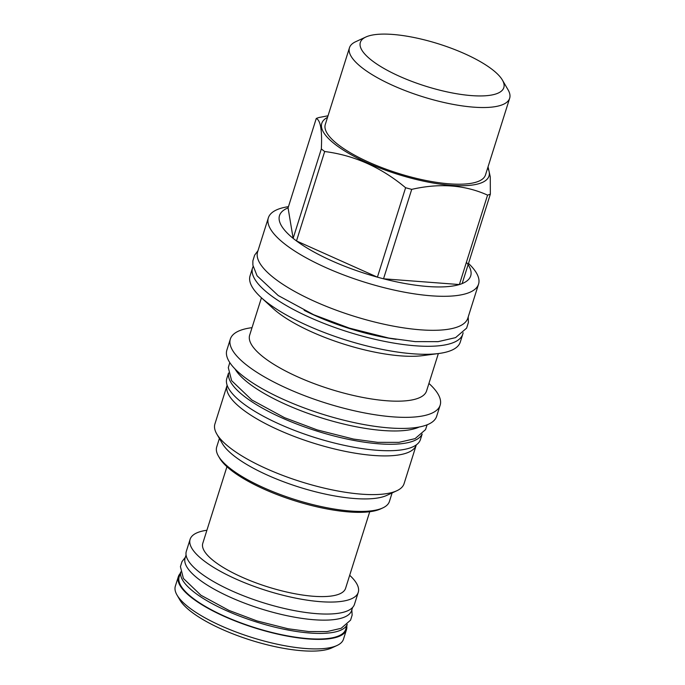 <?xml version="1.0" encoding="UTF-8"?>
<svg xmlns="http://www.w3.org/2000/svg" width="685" height="685" viewBox="0 0 685 685"><rect width="100%" height="100%" fill="white"/><g stroke="black" fill="none" stroke-linecap="round" stroke-linejoin="round"><path stroke-width="1.03" d="M352.587 607.484L351.636 610.506A87.303 25.67 -162.5 0 1 314.158 619.754A87.303 25.67 17.5 0 1 225.245 594.897A87.303 25.67 17.5 0 1 185.113 558.001L186.063 554.978M349.692 575.289A88.151 25.919 -162.5 0 1 358.255 592.337L354.47 604.316A88.151 25.919 -162.5 0 1 316.641 613.657A88.151 25.919 -162.5 0 1 226.855 588.561A88.151 25.919 -162.5 0 1 186.329 551.305L190.113 539.318A88.151 25.919 -162.5 0 1 206.904 530.258M358.255 592.337A88.151 25.919 -162.5 0 1 320.417 601.67A88.151 25.919 -162.5 0 1 230.639 576.573A88.151 25.919 -162.5 0 1 190.113 539.318M226.941 466.708L202.786 543.316A74.862 22.014 17.5 0 0 237.198 574.955A74.862 22.014 17.5 0 0 313.447 596.267A74.862 22.014 -162.5 0 0 345.574 588.338L369.729 511.729M180.729 572.018A87.303 25.67 17.5 0 0 222.128 608.682A87.303 25.67 17.5 0 0 309.98 633.034A87.303 25.67 -162.5 0 0 347.184 624.497M347.235 624.446L345.677 629.387A87.303 25.67 -162.5 0 1 308.207 638.634A87.303 25.67 -162.5 0 1 219.294 613.777A87.303 25.67 -162.5 0 1 179.153 576.881L180.712 571.941M180.232 573.465A88.151 25.919 17.5 0 0 178.348 576.624A88.151 25.919 17.5 0 0 218.875 613.888A88.151 25.919 17.5 0 0 308.652 638.985A88.151 25.919 -162.5 0 0 346.49 629.643L343.485 639.182A88.151 25.919 -162.5 0 1 337.003 645.501A88.151 25.919 -162.5 0 1 305.647 648.515A88.151 25.919 17.5 0 1 177.021 595.051A88.151 25.919 17.5 0 1 175.343 586.163L178.348 576.624M346.756 625.97A88.151 25.919 -162.5 0 1 346.49 629.643M337.003 645.501L331.891 647.864A83.767 24.634 -162.5 0 1 302.085 650.733A83.767 24.634 17.5 0 1 179.855 599.923L177.021 595.051M261.036 297.401A110.208 32.401 -162.5 0 0 266.842 302.282A110.208 32.401 17.5 0 0 438.914 353.486L422.748 355.626A92.749 27.272 17.5 0 1 277.939 312.531A92.749 27.272 -162.5 0 1 273.05 308.43L261.036 297.401A110.208 32.401 -162.5 0 1 250.059 275.841L252.577 267.852A110.208 32.401 -162.5 0 1 253.099 266.542M438.357 353.563L426.567 390.938A92.749 27.272 17.5 0 1 359.539 396.795A92.749 27.272 17.5 0 1 263.785 357.416A92.749 27.272 -162.5 0 1 249.665 335.162L261.447 297.787M216.794 434.016A99.179 29.164 -162.5 0 0 230.006 447.81A99.179 29.164 17.5 0 0 317.763 486.53A99.179 29.164 17.5 0 0 396.795 490.768L386.725 495.418A90.557 26.629 17.5 0 1 314.569 491.547A90.557 26.629 17.5 0 1 234.441 456.193A90.557 26.629 -162.5 0 1 222.377 443.597L216.794 434.016A99.179 29.164 -162.5 0 1 214.902 424.006L227.103 385.312A99.179 29.164 -162.5 0 1 227.129 385.227M219.388 438.469L216.708 446.962A90.557 26.629 17.5 0 0 218.438 456.099A90.557 26.629 17.5 0 0 230.502 468.694A90.557 26.629 17.5 0 0 310.622 504.049A90.557 26.629 17.5 0 0 382.787 507.919A90.557 26.629 17.5 0 0 389.431 501.429L392.111 492.926M218.438 456.099L219.628 458.145A88.716 26.09 17.5 0 0 231.444 470.484A88.716 26.09 17.5 0 0 309.945 505.119A88.716 26.09 17.5 0 0 380.637 508.912L382.787 507.919M396.795 490.768A99.179 29.164 17.5 0 0 404.082 483.653L416.283 444.959A99.179 29.164 17.5 0 0 416.309 444.873M416.283 444.959A99.179 29.164 17.5 0 1 344.598 451.227A99.179 29.164 17.5 0 1 242.207 409.108A99.179 29.164 -162.5 0 1 227.103 385.312M303.164 433.605A92.389 27.169 17.5 0 0 326.283 440.892M422.166 434.059L420.444 439.513A101.508 29.849 -162.5 0 1 376.878 450.268A101.508 29.849 17.5 0 1 273.486 421.361A101.508 29.849 17.5 0 1 226.821 378.462L228.542 373.008M422.046 434.17A101.508 29.849 -162.5 0 1 378.908 443.82A101.508 29.849 17.5 0 1 277.185 415.709A101.508 29.849 17.5 0 1 228.576 373.171M235.006 368.941A101.44 29.823 -162.5 0 0 248.552 383.103A101.44 29.823 17.5 0 0 338.381 422.722A101.44 29.823 17.5 0 0 419.203 427.02M440.155 405.203A109.994 32.341 17.5 0 1 360.661 412.156A109.994 32.341 17.5 0 1 247.105 365.439A109.994 32.341 -162.5 0 1 230.348 339.049L226.855 350.138A109.994 32.341 17.5 0 0 243.612 376.527A109.994 32.341 17.5 0 0 357.168 423.236A109.994 32.341 17.5 0 0 436.662 416.283L440.155 405.203A109.994 32.341 17.5 0 0 429.204 383.677L428.938 383.429M230.348 339.049A109.994 32.341 -162.5 0 1 251.669 327.704L252.029 327.653M438.914 353.486A110.208 32.401 17.5 0 0 460.269 342.115L462.786 334.126A110.208 32.401 17.5 0 0 463.111 332.756M252.577 267.852A110.208 32.401 -162.5 0 0 269.359 294.293A110.208 32.401 17.5 0 0 383.138 341.087A110.208 32.401 17.5 0 0 462.786 334.126M304.157 310.331A97.767 28.744 17.5 0 0 396.17 339.34M268.349 217.847A110.208 32.401 -162.5 0 0 285.131 244.288A110.208 32.401 17.5 0 0 398.901 291.091A110.208 32.401 17.5 0 0 478.558 284.121L467.829 318.148A110.208 32.401 -162.5 0 1 420.53 329.819A110.208 32.401 17.5 0 1 308.284 298.446A110.208 32.401 17.5 0 1 257.62 251.866L268.349 217.847A110.208 32.401 -162.5 0 1 288.462 206.647M478.558 284.121A110.208 32.401 17.5 0 0 468.497 263.417M321.333 148.919A100.241 29.472 -162.5 0 0 322.969 150.22A100.241 29.472 17.5 0 0 324.69 151.522L296.494 240.949A100.241 29.472 17.5 0 1 294.773 239.647A100.241 29.472 -162.5 0 1 293.137 238.354L321.333 148.919C322.258 130.467 320.571 120.312 316.264 118.462A100.241 29.472 -162.5 0 1 319.03 117.503L328.021 115.791M288.068 207.889A100.241 29.472 17.5 0 0 293.137 238.354L288.068 207.889L316.264 118.462M487.703 167.893A87.654 25.773 17.5 0 1 437.218 183.683A87.654 25.773 17.5 0 1 335.136 144.364A87.654 25.773 -162.5 0 1 327.516 117.392M324.69 151.522C354.273 155.29 381.254 167.363 405.606 187.733L377.409 277.16L296.494 240.949A100.241 29.472 17.5 0 0 377.409 277.16A100.241 29.472 17.5 0 0 383.523 278.795A100.241 29.472 17.5 0 0 459.378 284.549A100.241 29.472 17.5 0 0 462.144 283.581A100.241 29.472 17.5 0 0 466.399 262.286M405.606 187.733A100.241 29.472 17.5 0 0 411.719 189.368C439.624 182.981 464.909 184.899 487.574 195.122A100.241 29.472 17.5 0 0 490.34 194.155L490.272 176.876L488.045 166.806M365.876 37.007L355.643 41.734A83.981 24.694 17.5 0 0 349.47 47.753L325.298 124.439A83.981 24.694 -162.5 0 0 338.082 144.586A83.981 24.694 17.5 0 0 424.786 180.249A83.981 24.694 17.5 0 0 485.485 174.94L509.657 98.263A83.981 24.694 17.5 0 0 508.056 89.795L502.388 80.051A75.213 22.117 17.5 0 0 492.361 69.587A75.213 22.117 17.5 0 0 425.813 40.227A75.213 22.117 17.5 0 0 365.876 37.007A75.213 22.117 17.5 0 0 371.809 60.451A75.213 22.117 17.5 0 0 460.132 94.299A75.213 22.117 17.5 0 0 502.388 80.051M349.47 47.753A83.981 24.694 17.5 0 0 362.262 67.901A83.981 24.694 17.5 0 0 448.966 103.563A83.981 24.694 17.5 0 0 509.657 98.263M462.144 283.581L490.34 194.155M411.719 189.368L383.523 278.795L459.378 284.549L487.574 195.122M427.123 424.794L425.522 429.641L415.076 438.64L398.893 442.373L377.735 442.347L353.503 439.068L317.172 429.906L284.481 417.653L251.823 399.971L231.616 380.663L228.302 367.631L229.792 362.57M468.197 316.958L468.403 322.404L466.639 328.115L455.559 337.636L438.117 341.652L415.161 341.618L388.815 338.065L349.29 328.089L313.713 314.749L278.213 295.535L257.08 275.807L252.885 265.189L252.859 260.891L254.623 255.18L257.997 250.684M351.842 609.838L352.133 615.139L350.574 620.148L341.147 628.308L327.045 631.579L308.798 631.553L288.025 628.753L256.935 620.91L228.953 610.412L200.936 595.248L183.4 578.457L180.429 566.658L181.979 561.64L185.318 557.333"/></g></svg>
